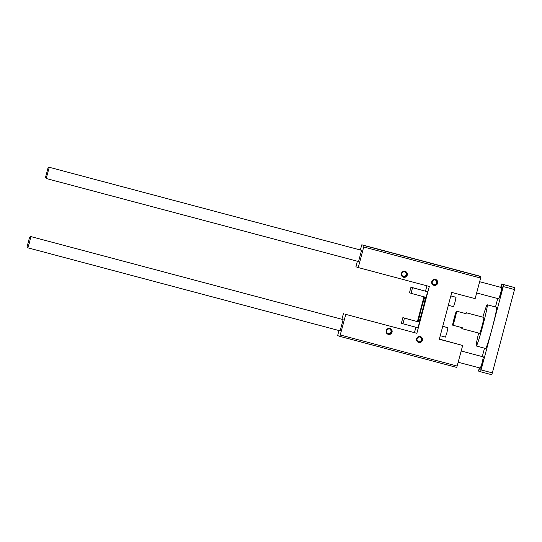 <?xml version="1.0" encoding="UTF-8"?>
<svg xmlns="http://www.w3.org/2000/svg" width="542" height="542" viewBox="0 0 542 542"><rect width="100%" height="100%" fill="white"/><g stroke="black" fill="none" stroke-linecap="round" stroke-linejoin="round"><path stroke-width="0.81" d="M402.862 317.639L401.371 323.256L402.862 317.639L417.835 321.731M410.958 287.206L409.467 292.822L410.958 287.206L425.931 291.298M404.427 318.168L402.93 323.784L404.427 318.168L419.386 322.144L418.79 324.997L417.896 327.761L402.93 323.784M412.523 287.734L411.032 293.351L412.523 287.734L427.489 291.711L426.886 294.563L425.992 297.334L411.032 293.351M450.863 295.81L454.494 296.887M442.733 326.345L447.943 327.734L446.94 332.483L445.449 337.097L440.246 335.708M442.76 326.243L446.398 327.321M450.829 295.912L456.039 297.301L455.036 302.057L453.546 306.664L448.342 305.281M435.49 279.435A3.056 3.049 -71.3 0 1 436.866 284.536A3.056 3.049 -71.3 0 1 431.764 283.181A3.056 3.049 -71.3 0 1 435.49 279.435M435.314 279.963A2.493 2.493 108.7 0 0 432.292 281.65A2.493 2.493 108.7 0 0 433.878 284.733A2.493 2.493 108.7 0 0 437.035 283.168A2.493 2.493 108.7 0 0 435.314 279.963M435.226 279.936C436.398 280.58 436.899 281.569 436.716 282.89L436.757 282.761C436.994 281.474 436.527 280.546 435.355 279.97M433.607 284.625A2.493 2.493 108.7 0 0 435.199 279.929M420.294 336.548A3.056 3.049 -71.3 0 1 421.669 341.656A3.056 3.049 -71.3 0 1 416.568 340.295A3.056 3.049 -71.3 0 1 420.294 336.548M420.118 337.077A2.493 2.493 108.7 0 0 417.089 338.77A2.493 2.493 108.7 0 0 418.675 341.853A2.493 2.493 108.7 0 0 421.839 340.288A2.493 2.493 108.7 0 0 420.118 337.077M418.41 341.745A2.493 2.493 108.7 0 0 420.003 337.049M418.559 341.806C420.003 342.07 420.978 341.514 421.493 340.132L421.52 340.003C420.938 341.365 419.908 341.948 418.438 341.758M389.901 328.472A3.056 3.049 -71.3 0 1 391.277 333.574A3.056 3.049 -71.3 0 1 386.175 332.219A3.056 3.049 -71.3 0 1 389.901 328.472M389.725 329.001A2.493 2.493 108.7 0 0 386.703 330.688A2.493 2.493 108.7 0 0 388.289 333.77A2.493 2.493 108.7 0 0 391.446 332.205A2.493 2.493 108.7 0 0 389.725 329.001M388.018 333.662A2.493 2.493 108.7 0 0 389.61 328.967M388.167 333.73C389.61 333.994 390.586 333.432 391.1 332.05L391.128 331.928C390.545 333.283 389.515 333.872 388.045 333.676M405.098 271.352A3.056 3.049 -71.3 0 1 406.473 276.454A3.056 3.049 -71.3 0 1 401.371 275.099A3.056 3.049 -71.3 0 1 405.098 271.352M404.928 271.881A2.493 2.493 108.7 0 0 401.9 273.575A2.493 2.493 108.7 0 0 403.485 276.657A2.493 2.493 108.7 0 0 406.642 275.092A2.493 2.493 108.7 0 0 404.928 271.881M404.833 271.86C406.005 272.504 406.507 273.486 406.324 274.808L406.364 274.686C406.602 273.392 406.134 272.463 404.962 271.888M403.214 276.549A2.493 2.493 108.7 0 0 404.806 271.854M440.179 265.648L434.277 264.083L440.179 265.648M441.744 266.176L435.843 264.611L441.744 266.176M411.351 258.094L405.457 256.529L411.351 258.094M409.786 257.565L403.892 256L409.786 257.565M439.345 339.089L462.678 345.464L439.305 339.251L451.757 292.429L475.138 298.649L480.618 278.046L363.729 246.969L358.248 267.565L429.318 286.461L416.859 333.283L345.789 314.387L339.861 336.365L337.646 335.613L338.926 330.518M360.349 249.998L361.812 244.788L478.708 275.871L480.917 276.616L480.618 278.046M462.678 345.464L456.75 367.442L339.861 336.365M457.197 366.067L340.308 334.983M357.361 261.23L355.891 266.766L358.248 267.565M345.789 314.387L416.859 333.283M414.501 332.483L415.897 327.233M417.421 321.508L423.993 296.799M425.517 291.074L426.913 285.824M418.932 322.023A14.532 0.759 -75.1 0 0 422.611 309.78A14.532 0.759 -75.1 0 0 425.545 297.212M424.84 297.023A14.532 0.759 -75.1 0 0 421.141 309.394A14.532 0.759 -75.1 0 0 418.255 321.846M361.812 244.788L364.028 245.54L363.729 246.969M358.56 261.549L361.548 250.316L358.56 261.549L46.233 178.508L49.22 167.268L48.021 167.959L45.548 177.322L48.021 167.959M341.914 319.285L343.432 313.588M340.125 330.837L343.113 319.604L340.125 330.837M480.917 276.616L364.028 245.54M45.535 177.315L46.233 178.508M479.643 281.711L501.817 287.606L500.618 293.303L498.83 298.845L476.655 292.951M27.114 246.61L29.586 237.254L27.114 246.61L27.798 247.796L29.586 242.254L30.786 236.563L29.586 237.254M461.208 350.999L483.383 356.9L482.184 362.598L480.395 368.133L458.214 362.239M455.93 313.303L453.356 323.046L455.93 313.303M465.666 313.574L456.31 311.088L465.666 313.574A8.238 0.434 104.9 0 1 466.106 312.7A8.238 0.434 104.9 0 1 466.052 313.703M456.31 311.088A8.238 0.434 104.9 0 0 454.23 318.039A8.238 0.434 104.9 0 0 452.577 325.132L462.312 327.747A8.238 0.434 104.9 0 1 461.872 328.621L461.872 328.621A8.238 0.434 104.9 0 1 461.919 327.646M456.696 311.216A8.238 0.434 104.9 0 1 455.043 318.317A8.238 0.434 104.9 0 1 452.963 325.261M466.106 312.7L483.871 317.429A8.238 0.434 104.9 0 1 482.17 325.498A8.238 0.434 104.9 0 1 479.636 333.344L461.872 328.621M482.875 317.165A21.314 1.118 104.9 0 1 487.231 304.787L496.587 307.273A21.314 1.118 104.9 0 1 496.038 312.07A21.314 1.118 104.9 0 1 495.374 315.207A21.314 1.118 104.9 0 1 488.484 341.094A21.314 1.118 104.9 0 1 487.509 344.123A21.314 1.118 104.9 0 1 485.632 348.472A21.314 1.118 104.9 0 1 485.625 348.472L476.276 345.986A21.314 1.118 104.9 0 1 478.647 333.079M487.231 304.787A21.314 1.118 104.9 0 1 482.834 325.674A21.314 1.118 104.9 0 1 476.276 345.986L476.276 345.986M502.976 286.467L500.239 296.772L502.976 286.467M479.778 367.971L479.236 369.278L479.413 367.876M483.545 359.502L480.801 369.807L483.545 359.502M500.835 287.348L501.411 285.939L501.208 287.45M496.038 312.07L495.374 315.207M488.484 341.094L487.509 344.123M500.72 287.314L501.702 283.994L503.681 284.665L503.274 286.569L481.1 369.908L480.51 371.744L478.532 371.08L479.291 367.842M482.278 356.602L484.521 348.181M495.483 306.982L497.725 298.554M503.681 284.665L514.9 287.646L501.702 283.994M514.9 287.646L514.5 289.557L503.274 286.569M514.5 289.557L492.326 372.889L481.1 369.908M492.326 372.889L491.729 374.732L480.51 371.744M402.923 323.669L401.371 323.256M411.019 293.236L409.467 292.822M361.548 250.316L49.22 167.268M343.113 319.604L30.786 236.563M340.125 330.844L27.798 247.796"/></g></svg>
